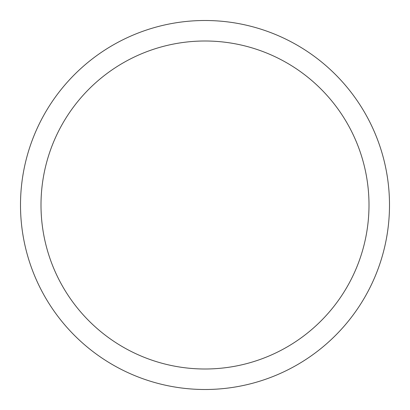 <?xml version="1.0" encoding="UTF-8"?>
<svg xmlns="http://www.w3.org/2000/svg" width="410" height="410" viewBox="0 0 410 410"><rect width="100%" height="100%" fill="white"/><g stroke="black" fill="none" stroke-linecap="round" stroke-linejoin="round"><path stroke-width="0.61" d="M205 20.5A184.5 184.5 0 0 1 389.5 205A184.5 184.5 0 0 1 205 389.5A184.5 184.5 0 0 1 20.5 205A184.5 184.5 0 0 1 205 20.5M205 41A164 164 0 0 1 369 205A164 164 0 0 1 205 369A164 164 0 0 1 41 205A164 164 0 0 1 205 41"/></g></svg>
